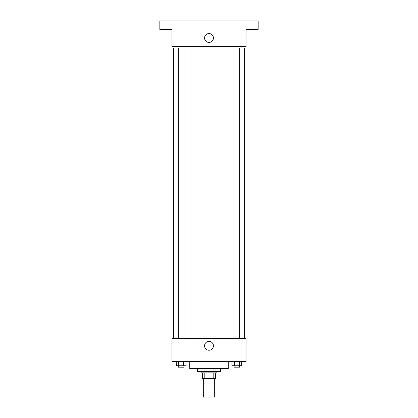 <?xml version="1.0" encoding="UTF-8"?>
<svg xmlns="http://www.w3.org/2000/svg" width="418" height="418" viewBox="0 0 418 418"><rect width="100%" height="100%" fill="white"/><g stroke="black" fill="none" stroke-linecap="round" stroke-linejoin="round"><path stroke-width="0.63" d="M203.3 378.577L203.3 397.1L214.7 397.1L214.7 378.577M213.18 372.877L213.18 378.577L202.589 378.577L202.589 372.877M213.18 378.577L215.411 378.577L215.411 372.877L215.411 378.577M216.837 371.45L216.837 372.877L201.162 372.877L201.162 371.45M204.82 372.877L204.82 378.577M220.401 368.598L220.401 371.45L197.599 371.45L197.599 368.598M228.238 361.476L228.238 368.598L189.762 368.598L189.762 361.476M246.05 361.476L171.95 361.476L171.95 338.674L246.05 338.674L246.05 361.476M213.436 345.801A4.436 4.436 0 0 1 206.779 349.641A4.436 4.436 0 0 1 206.779 341.955A4.436 4.436 0 0 1 213.436 345.801M244.624 47.976L244.624 338.674M233.965 338.674L233.965 47.976L239.666 47.976L239.666 338.674M178.334 338.674L178.334 47.976L184.035 47.976L184.035 338.674M246.05 46.55L171.95 46.55L171.95 29.448L159.838 29.448L159.838 20.9L258.162 20.9L258.162 29.448L246.05 29.448L246.05 46.55M213.436 38.001A4.436 4.436 0 0 1 206.779 41.842A4.436 4.436 0 0 1 206.779 34.156A4.436 4.436 0 0 1 213.436 38.001M241.75 361.476L241.75 365.75L231.88 365.75L231.88 361.476M239.284 361.476L239.284 365.75M234.346 361.476L234.346 365.75M239.666 365.75L239.666 367.176L233.965 367.176L233.965 365.75M186.12 361.476L186.12 365.75L176.25 365.75L176.25 361.476M183.654 361.476L183.654 365.75M178.716 361.476L178.716 365.75M184.035 365.75L184.035 367.176L178.334 367.176L178.334 365.75M173.376 47.976L173.376 338.674"/></g></svg>
